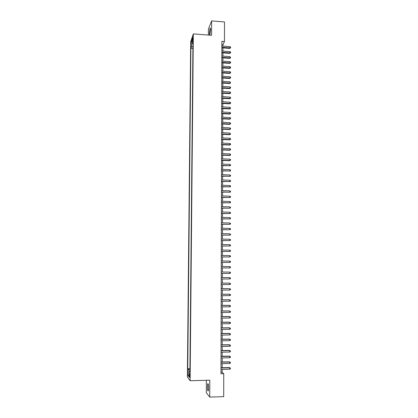 <?xml version="1.0" encoding="UTF-8"?>
<svg xmlns="http://www.w3.org/2000/svg" width="418" height="418" viewBox="0 0 418 418"><rect width="100%" height="100%" fill="white"/><g stroke="black" fill="none" stroke-linecap="round" stroke-linejoin="round"><path stroke-width="0.63" d="M208.619 388.056C208.535 384.811 208.248 383.379 207.756 383.755L207.432 386.619C207.511 389.853 207.798 391.285 208.295 390.924L208.619 388.056M210.526 30.07C210.505 28.387 210.348 27.755 210.045 28.163L209.408 32.839C209.423 34.522 209.58 35.159 209.883 34.746L210.526 30.07M189.965 375.782L189.626 373.65L189.479 375.129L189.824 377.261L189.965 375.782M206.372 380.302L206.299 392.669L209.726 397.1L223.703 396.645L223.75 373.718L222.141 372.239L222.146 369.413M190.686 41.732L187.374 376.884L190.117 380.746L193.335 33.895L190.686 41.732M193.335 33.895L211.56 35.295L211.633 20.9L208.41 29.098L208.378 35.049M222.94 46.126L222.946 44.663L224.45 41.549L221.874 41.356L220.976 373.786L223.75 373.718M192.656 39.266L192.839 41.33L192.917 36.988L192.656 39.266L193.095 39.302M189.908 370.735L189.37 370.86L189.897 371.545L192.975 42.307L192.463 43.775L192.959 44.052M189.37 370.86L189.307 377.25L188.184 375.698L188.246 369.402L187.739 368.749L190.885 48.31L191.376 46.9L191.428 41.455L192.515 38.263L192.463 43.775M211.633 20.9L224.492 21.945L224.45 41.549M209.726 397.1L209.81 380.208L190.117 380.746M222.151 367.73L222.162 363.655M222.167 361.993L222.177 357.912M222.177 356.267L222.188 352.181M222.193 350.556L222.204 346.465M222.209 344.86L222.219 340.764M222.219 339.176L222.23 335.079M222.235 333.507L222.245 329.405M222.251 327.853L222.261 323.746M222.261 322.21L222.271 318.103M222.277 316.583L222.287 312.471M222.292 310.966L222.303 306.854M222.303 305.37L222.313 301.247M222.319 299.779L222.329 295.657M222.329 294.209L222.339 290.082M222.345 288.65L222.355 284.517M222.36 283.101L222.371 278.968M222.371 277.568L222.381 273.429M222.386 272.045L222.397 267.917M222.397 266.527L222.407 262.42M222.413 261.02L222.423 256.939M222.428 255.529L222.439 251.469M222.439 250.048L222.449 246.009M222.454 244.577L222.465 240.564M222.465 239.127L222.475 235.135M222.48 233.683L222.491 229.717M222.491 228.254L222.501 224.309M222.507 222.841L222.517 218.917M222.517 217.438L222.528 213.541M222.533 212.051L222.543 208.174M222.548 206.675L222.554 202.819M222.559 201.309L222.569 197.479M222.575 195.958L222.58 192.149M222.585 190.618L222.595 186.83M222.601 185.294L222.606 181.527M222.611 179.98L222.622 176.239M222.627 174.682L222.632 170.957M222.637 169.394L222.648 165.695M222.648 164.117L222.658 160.439M222.663 158.856L222.674 155.198M222.674 153.605L222.684 149.968M222.689 148.364L222.7 144.753M222.7 143.139L222.71 139.549M222.716 137.924L222.721 134.356M222.726 132.725L222.737 129.172M222.742 127.537L222.747 124.005M222.752 122.359L222.763 118.848M222.768 117.192L222.773 113.706M222.778 112.04L222.789 108.576M222.789 106.898L222.799 103.455M222.804 101.767L222.81 98.345M222.815 96.652L222.825 93.245M222.831 91.547L222.836 88.161M222.841 86.453L222.851 83.088M222.851 81.374L222.862 78.03M222.867 76.301L222.872 72.978M222.878 71.243L222.888 67.941M222.888 66.196L222.898 62.914M222.904 61.164L222.909 57.898M222.914 56.137L222.925 52.893M222.93 51.127L222.935 47.903M221.869 44.58L222.946 44.663M220.981 372.266L222.141 372.239M192.938 46.455L191.376 46.9M192.917 48.457L190.885 48.31M189.924 368.697L187.739 368.749M188.246 369.402L189.918 369.622M192.479 42.046L191.428 41.455M188.184 375.698L189.333 374.815M221.859 47.824L229.775 48.404L230.041 47.898L221.859 47.297M230.041 46.649L230.626 47.224L230.626 47.725L230.041 47.898L230.041 46.649L221.864 46.048M230.626 47.725L229.775 48.404M221.843 52.814L229.769 53.384L230.036 52.887L221.848 52.302M230.036 51.639L230.621 52.213L230.621 52.71L230.036 52.887L230.036 51.639L221.848 51.048M230.621 52.71L229.769 53.384M221.833 57.82L229.769 58.379L230.031 57.893L221.833 57.318M230.036 56.644L230.616 57.71L230.031 57.893L230.036 56.644L221.838 56.064M230.616 57.71L229.769 58.379M221.817 62.836L229.764 63.384L230.031 62.909L221.817 62.345M230.031 61.655L230.616 62.219L230.616 62.721L230.031 62.909L230.031 61.655L221.822 61.085M230.616 62.721L229.764 63.384M221.801 67.868L229.759 68.4L230.025 67.941L221.806 67.387M230.025 66.681L230.611 67.241L230.611 67.747L230.025 67.941L230.025 66.681L221.806 66.122M230.611 67.747L229.759 68.4M221.791 72.904L229.754 73.432L230.02 72.978L221.791 72.434M230.02 71.718L230.605 72.277L230.605 72.779L230.02 72.978L230.02 71.718L221.796 71.17M230.605 72.779L229.754 73.432M221.775 77.957L229.748 78.469L230.015 78.03L221.78 77.497M230.015 76.766L230.605 77.32L230.605 77.826L230.015 78.03L230.015 76.766L221.78 76.233M230.605 77.826L229.748 78.469M221.765 83.02L229.743 83.522L230.01 83.093L221.765 82.571M230.015 81.823L230.6 82.884L230.01 83.093L230.015 81.823L221.77 81.301M230.6 82.884L229.743 83.522M221.749 88.093L229.743 88.585L230.01 88.167L221.749 87.66M230.01 86.897L230.595 87.446L230.595 87.952L230.01 88.167L230.01 86.897L221.754 86.385M230.595 87.952L229.743 88.585M221.733 93.183L229.738 93.658L230.004 93.251L221.739 92.759M230.004 91.981L230.595 92.524L230.595 93.031L230.004 93.251L230.004 91.981L221.739 91.479M230.595 93.031L229.738 93.658M221.723 98.282L229.733 98.747L229.999 98.35L221.723 97.869M229.999 97.075L230.59 97.613L230.59 98.126L229.999 98.35L229.999 97.075L221.728 96.589M230.59 98.126L229.733 98.747M221.707 103.392L229.728 103.842L229.994 103.46L221.707 102.99M229.994 102.18L230.584 102.718L230.584 103.23L229.994 103.46L229.994 102.18L221.712 101.71M230.584 103.23L229.728 103.842M221.692 108.513L229.722 108.952L229.989 108.581L221.697 108.121M229.994 107.301L230.584 108.346L229.989 108.581L229.994 107.301L221.697 106.841M230.584 108.346L229.722 108.952M221.681 113.649L229.717 114.077L229.989 113.712L221.681 113.268M229.989 112.426L230.579 112.959L230.579 113.471L229.989 113.712L229.989 112.426L221.686 111.982M230.579 113.471L229.717 114.077M221.665 118.796L229.712 119.208L229.984 118.858L221.665 118.425M229.984 117.573L230.574 118.101L230.574 118.613L229.984 118.858L229.984 117.573L221.671 117.134M230.574 118.613L229.712 119.208M221.65 123.953L229.712 124.355L229.978 124.015L221.655 123.597M229.978 122.725L230.574 123.247L230.574 123.765L229.978 124.015L229.978 122.725L221.655 122.302M230.574 123.765L229.712 124.355M221.639 129.12L229.707 129.512L229.973 129.183L221.639 128.781M229.973 127.892L230.569 128.41L230.569 128.927L229.973 129.183L229.973 127.892L221.644 127.48M230.569 128.927L229.707 129.512M221.624 134.303L229.701 134.685L229.968 134.366L221.624 133.974M229.973 133.07L230.564 134.105L229.968 134.366L229.973 133.07L221.629 132.673M230.564 134.105L229.701 134.685M221.608 139.497L229.696 139.863L229.968 139.56L221.613 139.178M229.968 138.259L230.564 138.776L230.564 139.293L229.968 139.56L229.968 138.259L221.613 137.877M230.564 139.293L229.696 139.863M221.597 144.701L229.691 145.062L229.963 144.764L221.597 144.398M229.963 143.463L230.558 143.975L230.558 144.492L229.963 144.764L229.963 143.463L221.603 143.092M230.558 144.492L229.691 145.062M221.582 149.921L229.686 150.266L229.957 149.984L221.582 149.628M229.957 148.677L230.553 149.184L230.553 149.707L229.957 149.984L229.957 148.677L221.587 148.317M230.553 149.707L229.686 150.266M221.566 155.151L229.681 155.486L229.952 155.214L221.571 154.869M229.952 153.902L230.553 154.409L230.548 154.932L229.952 155.214L229.952 153.902L221.571 153.558M230.548 154.932L229.681 155.486M221.556 160.397L229.675 160.716L229.947 160.455L221.556 160.125M229.952 159.143L230.548 159.645L230.548 160.167L229.947 160.455L229.952 159.143L221.556 158.814M230.548 160.167L229.675 160.716M221.54 165.653L229.942 165.711L221.54 165.392M229.947 164.394L230.543 164.891L230.543 165.418L229.942 165.711L229.947 164.394L221.545 164.075M230.543 165.418L229.67 165.956M221.524 170.92L229.942 170.978L221.524 170.675M229.942 169.661L230.537 170.152L230.537 170.68L229.942 170.978L229.942 169.661L221.53 169.353M230.537 170.68L229.67 171.213M221.514 176.197L229.937 176.26L221.514 175.968M229.937 174.938L230.537 175.424L230.537 175.952L229.937 176.26L229.937 174.938L221.514 174.64M230.537 175.952L229.665 176.48M221.498 181.49L229.931 181.548L221.498 181.271M229.931 180.226L230.532 180.707L230.532 181.24L229.931 181.548L229.931 180.226L221.503 179.944M230.532 181.24L229.66 181.762M221.483 186.799L229.926 186.856L221.483 186.59M229.926 185.529L230.527 186.005L230.527 186.538L229.926 186.856L229.926 185.529L221.488 185.258M230.527 186.538L229.654 187.055M221.467 192.118L229.921 192.17L221.467 191.919M229.926 190.843L230.527 191.319L230.527 191.846L229.921 192.17L229.926 190.843L221.472 190.587M230.527 191.846L229.649 192.358M221.456 197.448L229.916 197.5L221.456 197.265M229.921 196.167L230.522 196.638L230.522 197.171L229.916 197.5L229.921 196.167L221.456 195.927M230.522 197.171L229.644 197.677M221.441 202.787L229.916 202.845L221.441 202.62M229.916 201.507L230.517 201.978L230.517 202.511L229.916 202.845L229.916 201.507L221.446 201.277M230.517 202.511L229.639 203.007M221.425 208.143L229.91 208.201L221.425 207.986M229.91 206.858L230.517 207.323L230.517 207.861L229.91 208.201L229.91 206.858L221.43 206.644M221.409 213.514L229.905 213.567L221.409 213.368M229.905 212.224L230.511 212.684L230.511 213.222L229.905 213.567L229.905 212.224L221.415 212.025M221.394 218.896L229.9 218.948L221.399 218.766M229.9 217.6L230.506 218.055L230.506 218.593L229.9 218.948L229.9 217.6L221.399 217.412M221.383 224.288L229.895 224.341L221.383 224.173M229.895 222.993L230.501 223.442L230.501 223.985L229.895 224.341L229.895 222.993L221.383 222.82M221.368 229.696L229.89 229.748L221.368 229.592M229.895 228.395L230.501 228.845L230.501 229.383L229.89 229.748L229.895 228.395L221.373 228.233M221.352 235.115L229.89 235.167L221.352 235.026M229.89 233.808L230.496 234.252L230.496 234.796L229.89 235.167L229.89 233.808L221.357 233.667M221.336 240.549L229.884 240.596L221.336 240.47M229.884 239.237L230.49 239.681L230.49 240.225L229.884 240.596L229.884 239.237L221.341 239.106M221.321 245.993L229.879 246.045L221.321 245.93M229.879 244.682L230.49 245.12L230.49 245.664L229.879 246.045L229.879 244.682L221.326 244.561M221.31 251.453L229.874 251.5L221.31 251.401M229.874 250.136L230.485 250.57L230.485 251.113L229.874 251.5L229.874 250.136L221.31 250.032M221.294 256.924L229.869 256.971L221.294 256.887M229.869 255.602L230.48 256.035L230.48 256.579L229.869 256.971L229.869 255.602L221.3 255.513M221.279 262.41L229.863 262.457L221.279 262.384M229.869 261.083L230.475 261.511L230.475 262.06L229.863 262.457L229.869 261.083L221.284 261.01M221.263 267.912L229.858 267.954L221.263 267.896M229.863 266.579L230.475 267.003L230.475 267.551L229.858 267.954L229.863 266.579L221.268 266.517M221.253 272.04L229.858 272.087L229.858 273.466L221.247 273.424M229.858 272.087L230.47 272.505L230.47 273.053L229.858 273.466M221.237 277.578L229.853 277.609L229.853 278.989L221.232 278.963M221.237 277.562L229.853 277.609L230.464 278.022L230.464 278.571L229.853 278.989M221.221 283.127L229.848 283.143L229.848 284.527L221.221 284.512M221.221 283.101L229.848 283.143L230.464 283.55L230.459 284.104L229.848 284.527M221.206 288.686L229.843 288.692L229.843 290.082L221.206 290.082M221.206 288.645L229.843 288.692L230.459 289.094L230.459 289.648L229.843 290.082M221.19 294.262L229.837 294.251L229.837 295.641L221.19 295.657M221.195 294.209L229.56 294.199L230.454 294.653L230.454 295.207L229.837 295.641M221.179 299.852L229.832 299.826L229.832 301.221L221.174 301.253M221.179 299.784L229.555 299.758L230.449 300.223L230.449 300.777L229.832 301.221M221.164 305.453L229.832 305.412L229.827 306.812L221.159 306.859M221.164 305.375L229.55 305.333L230.449 305.804L230.449 306.363L229.827 306.812M221.148 311.07L229.827 311.013L229.822 312.418L221.143 312.476M221.148 310.976L229.545 310.924L230.443 311.405L230.443 311.964L229.822 312.418M221.132 316.703L229.822 316.63L229.822 318.035L221.127 318.114M221.132 316.593L229.539 316.525L230.438 317.016L230.438 317.575L229.822 318.035M221.117 322.346L229.816 322.262L229.816 323.668L221.112 323.757M221.117 322.221L229.534 322.137L230.433 322.639L230.433 323.203L229.816 323.668M221.101 328.005L229.811 327.9L229.811 329.316L221.096 329.421M221.101 327.864L229.529 327.769L230.433 328.276L230.433 328.841L229.811 329.316M221.085 333.674L229.806 333.559L229.806 334.975L221.08 335.095M221.085 333.522L229.524 333.412L230.428 333.93L230.428 334.494L229.806 334.975M221.07 339.359L229.801 339.228L229.801 340.649L221.065 340.785M221.07 339.191L229.519 339.066L230.422 339.594L230.422 340.163L229.801 340.649M221.054 345.059L229.796 344.913L229.796 346.339L221.054 346.485M221.054 344.876L229.513 344.735L230.417 345.273L230.417 345.843L229.796 346.339M229.513 344.735L230.417 345.273M221.038 350.775L229.79 350.613L229.79 352.04L221.038 352.202M221.038 350.577L229.508 350.42L230.417 350.968L230.417 351.538L229.79 352.04M229.508 350.42L230.417 350.968M221.023 356.502L229.79 356.324L229.785 357.756L221.023 357.933M221.023 356.293L229.503 356.12L230.412 356.674L230.412 357.249L229.785 357.756M229.503 356.12L230.412 356.674M221.007 362.244L229.785 362.051L229.78 363.482L221.007 363.681M221.007 362.019L229.498 361.831L230.407 362.401L230.407 362.97L229.78 363.482M229.498 361.831L230.407 362.401M220.991 367.997L229.78 367.788L229.78 369.23L220.991 369.439M220.997 367.756L229.498 367.558L230.402 368.133L230.402 368.707L229.78 369.23M229.498 367.558L230.402 368.133M193.017 40.4L192.646 40.374M208.107 383.745L207.756 383.755M210.353 28.189L210.045 28.163"/></g></svg>

